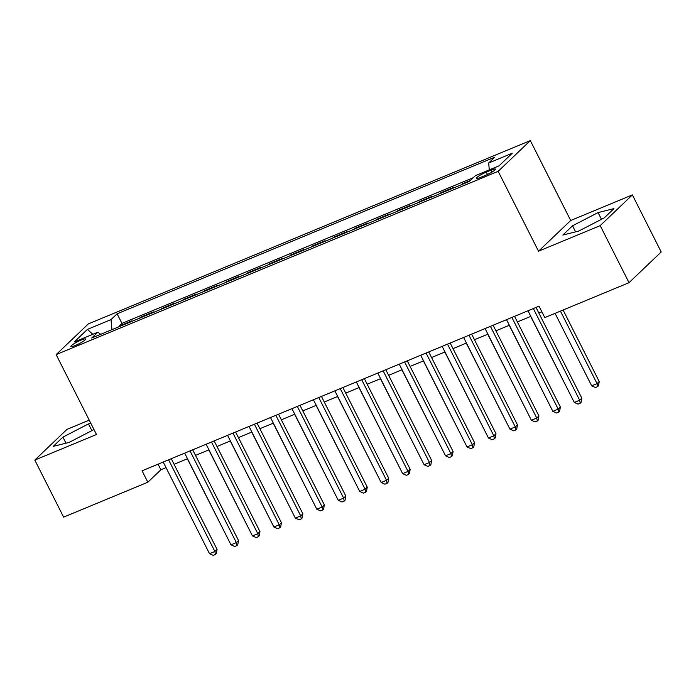 <?xml version="1.0" encoding="UTF-8"?>
<svg xmlns="http://www.w3.org/2000/svg" width="696" height="696" viewBox="0 0 696 696"><rect width="100%" height="100%" fill="white"/><g stroke="black" fill="none" stroke-linecap="round" stroke-linejoin="round"><path stroke-width="1.04" d="M75.481 345.425A8.274 1.244 -26.8 0 0 85.651 339.039A8.274 1.244 -26.8 0 0 81.049 340.118A8.274 1.244 -26.8 0 0 70.879 346.504A8.274 1.244 -26.8 0 0 75.481 345.425M89.236 420.14L66.981 429.371L34.8 460.082L63.623 517.137L147.839 482.215L160.889 469.765L166.04 467.625M530.335 140.609L88.322 323.91L56.141 354.621L498.162 171.32L530.335 140.609L570.685 220.493L538.513 251.204L600.196 225.626L632.377 194.906L570.685 220.493M632.377 194.906L661.2 251.969L629.019 282.68L600.196 225.626M470.365 180.473L462.353 183.796L462.579 184.249M452.774 188.311L453.775 187.355L440.899 192.696L441.125 193.14M431.311 197.212L432.32 196.255L419.444 201.596L419.671 202.04M409.857 206.112L410.858 205.155L397.981 210.488L398.208 210.94M388.403 215.012L389.403 214.055L376.527 219.388L376.754 219.84M366.94 223.903L367.949 222.946L355.073 228.288L355.299 228.732M345.486 232.803L346.486 231.846L333.61 237.188L333.836 237.632M324.031 241.703L325.032 240.746L312.156 246.08L312.382 246.532M302.569 250.603L303.578 249.646L290.702 254.98L290.928 255.432M281.114 259.495L282.115 258.538L269.239 263.88L269.465 264.323M259.66 268.395L260.661 267.438L247.785 272.78L248.011 273.224M238.197 277.295L239.198 276.338L226.33 281.671L226.557 282.124M216.743 286.195L217.744 285.238L204.868 290.571L205.094 291.024M195.289 295.087L196.289 294.13L183.413 299.471L183.64 299.915M173.826 303.987L174.826 303.03L161.959 308.371L162.185 308.815M152.372 312.887L153.372 311.93L140.496 317.263L140.722 317.715M629.019 282.68L544.803 317.602L539.035 306.197L142.08 470.8L147.839 482.215M491.002 170.155L486.287 172.112A8.021 1.209 -26.8 0 0 476.429 178.306A8.021 1.209 -26.8 0 0 480.892 177.262L485.617 175.305A8.021 1.209 -26.8 0 0 495.465 169.119A8.021 1.209 -26.8 0 0 491.002 170.155L491.985 172.086M100.703 334.306L97.805 332.227L91.715 338.038L469.365 181.43L475.455 175.627L499.058 165.839L512.273 153.216L488.67 163.003L494.76 157.192L117.111 313.8L111.021 319.612L111.934 329.652M97.805 332.227L74.202 342.014L87.418 329.399L111.021 319.612M473.28 177.697L121.957 323.388L119.042 326.163L119.268 326.615M130.909 321.787L131.918 320.821L119.042 326.163M139.496 318.22L140.496 317.263M160.95 309.329L161.959 308.371M182.413 300.428L183.413 299.471M203.867 291.528L204.868 290.571M225.321 282.628L226.33 281.671M246.784 273.737L247.785 272.78M268.238 264.837L269.239 263.88M289.693 255.937L290.702 254.98M311.155 247.036L312.156 246.08M332.61 238.145L333.61 237.188M354.073 229.245L355.073 228.288M375.527 220.345L376.527 219.388M396.981 211.445L397.981 210.488M418.444 202.553L419.444 201.596M439.898 193.653L440.899 192.696M461.352 184.753L462.353 183.796M34.8 460.082L96.492 434.504L56.141 354.621M538.513 251.204L498.162 171.32M174.07 464.302L187.494 458.734M195.524 455.402L208.957 449.833M216.978 446.501L230.411 440.933M238.441 437.601L251.865 432.033M259.895 428.71L273.328 423.142M281.349 419.81L294.782 414.242M302.812 410.91L316.236 405.342M324.266 402.018L337.699 396.442M345.729 393.118L359.153 387.55M367.183 384.218L380.608 378.65M388.638 375.318L402.07 369.75M410.101 366.427L423.525 360.85M431.555 357.526L444.979 351.959M453.009 348.626L466.442 343.058M474.472 339.726L487.896 334.158M495.926 330.835L509.35 325.258M517.38 321.935L530.813 316.367M538.843 313.035L541.862 311.782M158.062 464.171L160.889 469.765M489.297 169.885L488.67 163.003M121.957 323.388L117.111 313.8M87.418 329.399L92.785 334.306M598.082 212.584L572.53 225.791L562.838 235.048L578.707 231.081L604.258 217.874L613.942 208.626L598.082 212.584L601.483 219.31M90.837 423.316L88.479 423.907L62.927 437.123L53.235 446.371L69.095 442.412L93.986 429.536M575.592 231.855L572.53 225.791M65.989 443.187L62.927 437.123M91.872 430.633L88.479 423.907M533.353 308.554L579.664 400.226L574.296 402.445L527.986 310.773M536.016 307.449L581.83 398.147L579.664 400.226L580.203 403.236L578.054 404.124L574.296 402.445M581.83 398.147L581.073 402.401L580.203 403.236M555.069 313.348L591.687 385.845L597.055 383.618L599.23 381.547L563.099 310.016M599.23 381.547L598.464 385.801L597.594 386.637L597.055 383.618L560.437 311.121M597.594 386.637L595.454 387.524L591.687 385.845M511.891 317.446L558.201 409.118L552.841 411.345L506.531 319.673M514.562 316.341L560.376 407.047L558.201 409.118L558.74 412.136L556.6 413.024L552.841 411.345M560.376 407.047L559.61 411.301L558.74 412.136M490.436 326.346L536.747 418.018L531.379 420.245L485.077 328.573M493.099 325.241L538.922 415.947L536.747 418.018L537.286 421.028L535.137 421.924L531.379 420.245M538.922 415.947L538.156 420.201L537.286 421.028M468.982 335.246L515.284 426.918L509.924 429.145L463.614 337.464M471.644 334.141L517.459 424.838L515.284 426.918L515.832 429.928L513.683 430.815L509.924 429.145M517.459 424.838L516.702 429.101L515.832 429.928M447.519 344.146L493.829 435.818L488.47 438.036L442.16 346.364M450.19 343.041L496.004 433.738L493.829 435.818L494.369 438.828L492.229 439.715L488.47 438.036M496.004 433.738L495.239 437.993L494.369 438.828M530.674 316.419L570.372 394.684M509.211 325.319L548.918 403.584M487.757 334.219L527.464 412.484M466.294 343.119L506.001 421.376M426.065 353.037L472.375 444.709L467.007 446.936L420.706 355.264M428.727 351.932L474.55 442.639L472.375 444.709L472.915 447.728L470.766 448.615L467.007 446.936M474.55 442.639L473.785 446.893L472.915 447.728M444.84 352.011L484.547 430.276M404.611 361.937L450.912 453.609L445.553 455.837L399.243 364.165M407.273 360.832L453.087 451.539L450.912 453.609L451.46 456.62L449.312 457.516L445.553 455.837M453.087 451.539L452.33 455.793L451.46 456.62M423.385 360.911L463.092 439.176M383.148 370.837L429.458 462.509L424.099 464.737L377.789 373.056M385.819 369.733L431.633 460.43L429.458 462.509L429.998 465.52L427.857 466.407L424.099 464.737M431.633 460.43L430.868 464.693L429.998 465.52M401.923 369.811L441.629 448.076M361.694 379.738L408.004 471.41L402.636 473.628L356.326 381.956M364.356 378.633L410.179 469.33L408.004 471.41L408.543 474.42L406.394 475.307L402.636 473.628M410.179 469.33L409.413 473.584L408.543 474.42M380.468 378.711L420.175 456.967M340.24 388.629L386.541 480.301L381.182 482.528L334.872 390.856M342.902 387.524L388.716 478.23L386.541 480.301L387.089 483.32L384.94 484.207L381.182 482.528M388.716 478.23L387.959 482.485L387.089 483.32M359.014 387.602L398.712 465.868M318.777 397.529L365.087 489.201L359.719 491.428L313.418 399.756M321.448 396.424L367.262 487.13L365.087 489.201L365.626 492.211L363.486 493.107L359.719 491.428M367.262 487.13L366.496 491.385L365.626 492.211M337.551 396.502L377.258 474.768M297.322 406.429L343.633 498.101L338.265 500.328L291.955 408.648M299.985 405.324L345.808 496.022L343.633 498.101L344.172 501.111L342.023 501.999L338.265 500.328M345.808 496.022L345.042 500.285L344.172 501.111M316.097 405.403L355.804 483.668M275.868 415.329L322.17 507.001L316.81 509.22L270.5 417.548M278.53 414.224L324.345 504.922L322.17 507.001L322.718 510.011L320.569 510.899L316.81 509.22M324.345 504.922L323.588 509.176L322.718 510.011M294.643 414.303L334.341 492.559M254.405 424.221L300.715 515.893L295.348 518.12L249.046 426.448M257.076 423.116L302.89 513.822L300.715 515.893L301.255 518.912L299.115 519.799L295.348 518.12M302.89 513.822L302.125 518.076L301.255 518.912M232.951 433.121L279.261 524.793L273.893 527.02L227.583 435.348M235.613 432.016L281.436 522.722L279.261 524.793L279.801 527.803L277.652 528.699L273.893 527.02M281.436 522.722L280.671 526.976L279.801 527.803M211.497 442.021L257.798 533.693L252.439 535.92L206.129 444.239M214.159 440.916L259.973 531.613L257.798 533.693L258.346 536.703L256.198 537.59L252.439 535.92M259.973 531.613L259.216 535.877L258.346 536.703M190.034 450.921L236.344 542.593L230.976 544.811L184.675 453.139M192.705 449.816L238.519 540.514L236.344 542.593L236.884 545.603L234.743 546.49L230.976 544.811M238.519 540.514L237.754 544.768L236.884 545.603M168.58 459.812L214.89 551.484L209.522 553.712L163.212 462.04M171.242 458.707L217.065 549.414L214.89 551.484L215.429 554.503L213.281 555.391L209.522 553.712M217.065 549.414L216.299 553.668L215.429 554.503M273.18 423.194L312.887 501.459M251.726 432.094L291.433 510.359M230.272 440.994L269.97 519.26M208.809 449.894L248.515 528.151M187.355 458.786L227.061 537.051M487.478 174.478L486.287 172.112"/></g></svg>
